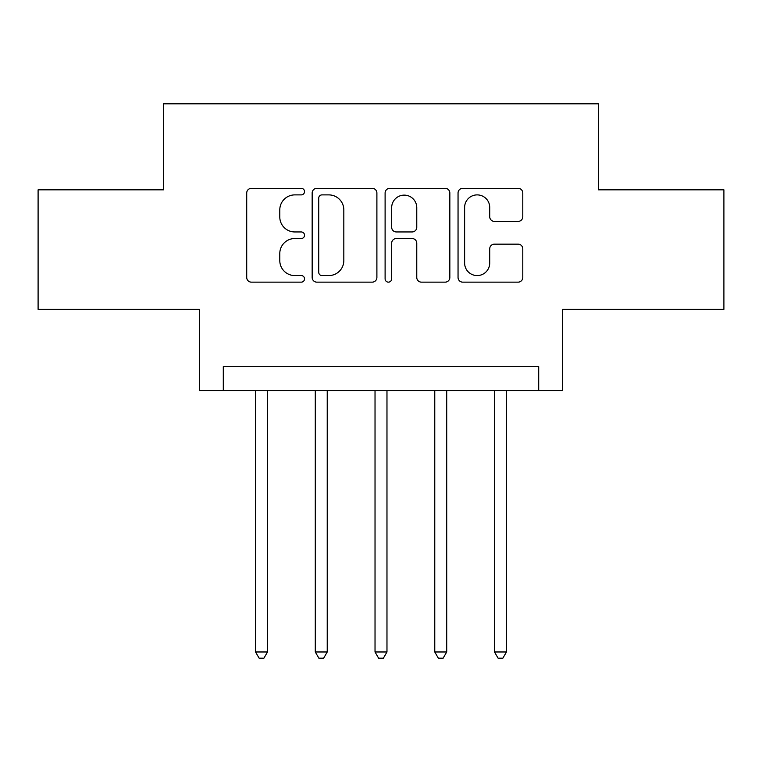 <?xml version="1.0" encoding="UTF-8"?>
<svg xmlns="http://www.w3.org/2000/svg" width="762" height="762" viewBox="0 0 762 762"><rect width="100%" height="100%" fill="white"/><g stroke="black" fill="none" stroke-linecap="round" stroke-linejoin="round"><path stroke-width="1.14" d="M304.533 191.614A3.286 3.286 0 0 0 301.257 188.328L251.412 188.328A4.686 4.686 0 0 0 246.717 193.015L246.717 277.454A4.686 4.686 0 0 0 251.412 282.15L301.257 282.15A3.286 3.286 0 0 0 304.533 278.863A3.286 3.286 0 0 0 301.257 275.577L294.799 275.577A15.011 15.011 0 0 1 279.787 260.566L279.787 253.536A15.011 15.011 0 0 1 294.799 238.525L301.257 238.525A3.286 3.286 0 0 0 304.533 235.239A3.286 3.286 0 0 0 301.257 231.953L294.799 231.953A15.011 15.011 0 0 1 279.787 216.941L279.787 209.902A15.011 15.011 0 0 1 294.799 194.891L301.257 194.891A3.286 3.286 0 0 0 304.533 191.614M518.093 221.399A4.686 4.686 0 0 0 522.789 216.713L522.789 193.015A4.686 4.686 0 0 0 518.093 188.328L462.744 188.328A4.686 4.686 0 0 0 458.048 193.015L458.048 277.454A4.686 4.686 0 0 0 462.744 282.15L518.093 282.15A4.686 4.686 0 0 0 522.789 277.454L522.789 248.841A4.686 4.686 0 0 0 518.093 244.154L494.405 244.154A4.686 4.686 0 0 0 489.718 248.841L489.718 263.033A12.544 12.544 0 0 1 477.164 275.577A12.544 12.544 0 0 1 464.62 263.033L464.62 207.445A12.544 12.544 0 0 1 477.164 194.891A12.544 12.544 0 0 1 489.718 207.445L489.718 216.713A4.686 4.686 0 0 0 494.405 221.399L518.093 221.399M538.705 390.554L562.604 390.554L562.604 309.315L723.9 309.315L723.9 189.833L598.446 189.833L598.446 103.813L163.554 103.813L163.554 189.833L38.1 189.833L38.1 309.315L199.396 309.315L199.396 390.554L538.705 390.554L538.705 366.665L223.295 366.665L223.295 390.554M376.895 193.015A4.686 4.686 0 0 0 372.208 188.328L316.849 188.328A4.686 4.686 0 0 0 312.163 193.015L312.163 277.454A4.686 4.686 0 0 0 316.849 282.15L372.208 282.15A4.686 4.686 0 0 0 376.895 277.454L376.895 193.015M389.792 188.328L445.151 188.328A4.686 4.686 0 0 1 449.837 193.015L449.837 277.454A4.686 4.686 0 0 1 445.151 282.15L421.462 282.15A4.686 4.686 0 0 1 416.766 277.454L416.766 243.211A4.686 4.686 0 0 0 412.08 238.525L396.364 238.525A4.686 4.686 0 0 0 391.668 243.211L391.668 278.863A3.286 3.286 0 0 1 388.391 282.15A3.286 3.286 0 0 1 385.105 278.863L385.105 193.015A4.686 4.686 0 0 1 389.792 188.328M322.012 194.891A3.286 3.286 0 0 0 318.726 198.177L318.726 272.301A3.286 3.286 0 0 0 322.012 275.577L328.813 275.577A15.011 15.011 0 0 0 343.824 260.566L343.824 209.902A15.011 15.011 0 0 0 328.813 194.891L322.012 194.891M416.766 207.674A12.544 12.544 0 0 0 404.222 195.129A12.544 12.544 0 0 0 391.668 207.674L391.668 227.267A4.686 4.686 0 0 0 396.364 231.953L412.08 231.953A4.686 4.686 0 0 0 416.766 227.267L416.766 207.674M255.546 390.554L255.546 651.977L267.5 651.977L267.5 390.554M267.5 651.977L263.909 658.187L259.137 658.187L255.546 651.977M315.287 390.554L315.287 651.977L327.231 651.977L327.231 390.554M327.231 651.977L323.65 658.187L318.868 658.187L315.287 651.977M375.028 390.554L375.028 651.977L386.972 651.977L386.972 390.554M386.972 651.977L383.391 658.187L378.609 658.187L375.028 651.977M434.769 390.554L434.769 651.977L446.713 651.977L446.713 390.554M446.713 651.977L443.132 658.187L438.35 658.187L434.769 651.977M494.5 390.554L494.5 651.977L506.454 651.977L506.454 390.554M506.454 651.977L502.863 658.187L498.091 658.187L494.5 651.977"/></g></svg>
